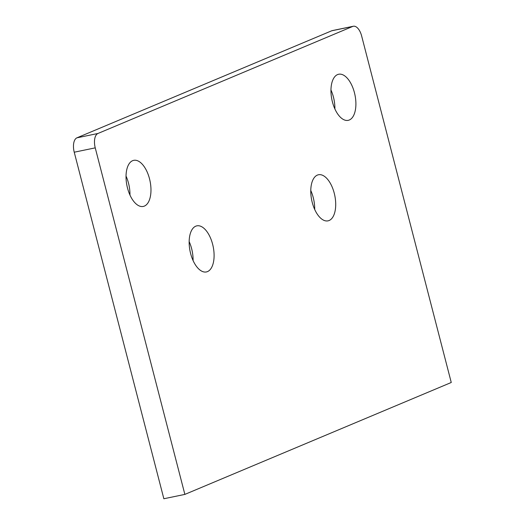 <?xml version="1.0" encoding="UTF-8"?>
<svg xmlns="http://www.w3.org/2000/svg" width="525" height="525" viewBox="0 0 525 525"><rect width="100%" height="100%" fill="white"/><g stroke="black" fill="none" stroke-linecap="round" stroke-linejoin="round"><path stroke-width="0.79" d="M334.241 193.18A23.533 11.767 78.3 0 0 318.472 174.759A23.533 11.767 78.3 0 0 312.237 202.427A23.533 11.767 78.3 0 0 328.007 220.854A23.533 11.767 78.3 0 0 334.241 193.18M314.698 209.455A23.533 11.767 78.3 0 0 313.235 197.531A23.533 11.767 78.3 0 0 310.774 190.503M212.632 244.276A23.533 11.767 78.3 0 0 196.855 225.848A23.533 11.767 78.3 0 0 190.621 253.523A23.533 11.767 78.3 0 0 206.397 271.943A23.533 11.767 78.3 0 0 212.632 244.276M193.082 260.544A23.533 11.767 78.3 0 0 191.618 248.62A23.533 11.767 78.3 0 0 189.164 241.598M149.507 178.769A23.533 11.767 78.3 0 0 133.731 160.342A23.533 11.767 78.3 0 0 127.496 188.009A23.533 11.767 78.3 0 0 143.273 206.437A23.533 11.767 78.3 0 0 149.507 178.769M129.957 195.037A23.533 11.767 78.3 0 0 128.494 183.113A23.533 11.767 78.3 0 0 126.039 176.092M354.434 92.669A23.533 11.767 78.3 0 0 338.658 74.248A23.533 11.767 78.3 0 0 332.423 101.916A23.533 11.767 78.3 0 0 348.2 120.343A23.533 11.767 78.3 0 0 354.434 92.669M334.884 108.944A23.533 11.767 78.3 0 0 333.421 97.02A23.533 11.767 78.3 0 0 330.967 89.998M95.242 147.86L184.866 494.399L451.257 382.489L361.633 35.949A12.39 6.195 78.3 0 0 353.332 26.25A12.39 6.195 78.3 0 0 352.754 26.427L97.945 133.481A12.39 6.195 78.3 0 0 95.242 147.86L74.235 152.211L163.852 498.75L184.866 494.399M352.754 26.427L331.741 30.778L76.932 137.826L97.945 133.481M74.235 152.211A12.39 6.195 -101.7 0 1 76.932 137.826M331.741 30.778A12.39 6.195 -101.7 0 1 332.325 30.601L353.332 26.25"/></g></svg>
